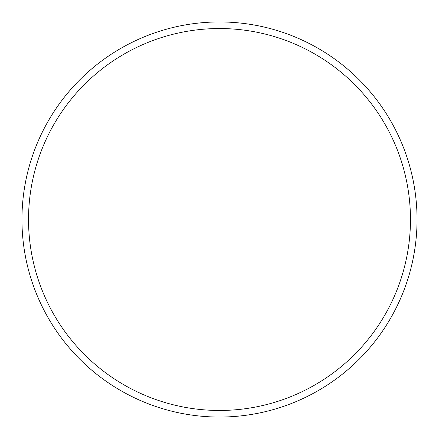 <?xml version="1.0" encoding="UTF-8"?>
<svg xmlns="http://www.w3.org/2000/svg" width="439" height="439" viewBox="0 0 439 439"><rect width="100%" height="100%" fill="white"/><g stroke="black" fill="none" stroke-linecap="round" stroke-linejoin="round"><path stroke-width="0.66" d="M410.465 219.5A190.965 190.965 0 0 0 219.5 28.535A190.965 190.965 0 0 0 28.535 219.5A190.965 190.965 0 0 0 219.5 410.465A190.965 190.965 0 0 0 410.465 219.5M21.95 219.5A197.55 197.55 0 0 1 219.5 21.95A197.55 197.55 0 0 1 417.05 219.5A197.55 197.55 0 0 1 219.5 417.05A197.55 197.55 0 0 1 21.95 219.5"/></g></svg>
